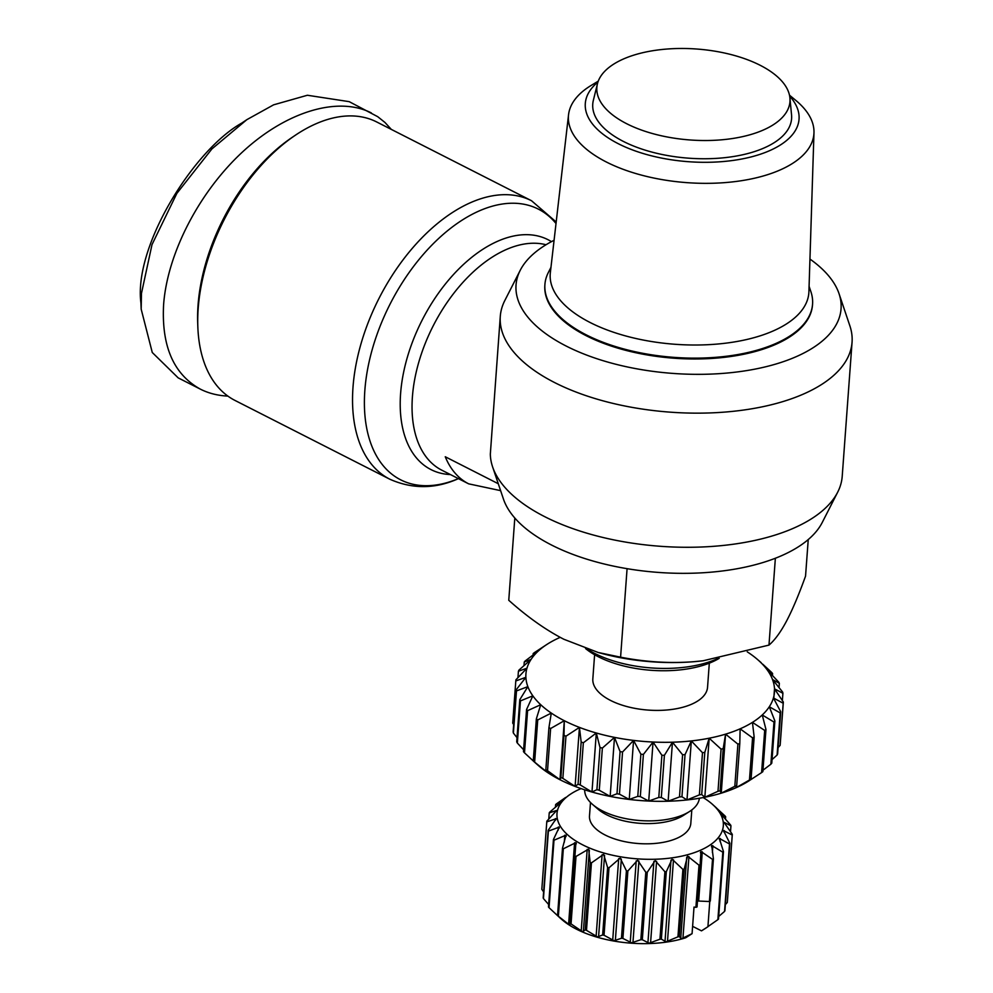 <?xml version="1.0" encoding="UTF-8"?>
<svg xmlns="http://www.w3.org/2000/svg" width="993" height="993" viewBox="0 0 993 993"><rect width="100%" height="100%" fill="white"/><g stroke="black" fill="none" stroke-linecap="round" stroke-linejoin="round"><path stroke-width="1.49" d="M809.953 259.074A162.939 76.746 -175.8 0 1 839.048 293.705A162.939 76.746 -175.8 0 1 796.15 356.698A162.939 76.746 -175.8 0 1 601.125 360.087A162.939 76.746 -175.8 0 1 520.233 270.295A162.939 76.746 -175.8 0 1 554.082 240.281M839.048 293.705L849.884 325.878A176.357 83.064 -175.8 0 1 852.056 342.225A176.357 83.064 -175.8 0 1 803.449 394.06A176.357 83.064 -175.8 0 1 607.877 402.128A176.357 83.064 -175.8 0 1 500.286 316.395A176.357 83.064 -175.8 0 1 504.816 300.531L520.233 270.295M852.056 342.225L842.213 476.355A176.357 83.064 -175.8 0 1 837.67 492.205A176.357 83.064 -175.8 0 1 793.593 528.189A176.357 83.064 -175.8 0 1 614.195 539.969A176.357 83.064 -175.8 0 1 492.602 466.871A176.357 83.064 -175.8 0 1 490.331 454.099L500.286 316.395M837.67 492.205L822.254 522.455A162.939 76.746 -175.8 0 1 781.528 555.708A162.939 76.746 -175.8 0 1 615.784 566.581A162.939 76.746 -175.8 0 1 503.439 499.045L492.602 466.871M389.852 479.234L235.043 400.464A156.236 91.679 -63 0 1 197.843 327.045A156.236 91.679 -63 0 1 295.48 135.147A156.236 91.679 -63 0 1 315.973 123.777A156.236 91.679 -63 0 1 376.732 121.978L531.54 200.747A156.236 91.679 117 0 0 470.794 202.547A156.236 91.679 117 0 0 361.253 342.933A156.236 91.679 117 0 0 389.852 479.234C412.815 489.4 436.039 489.04 459.536 478.129M597.438 83.784L593.355 100.33A99.685 46.956 4.2 0 0 623.467 141.465A99.685 46.956 4.2 0 0 733.368 156.534A99.685 46.956 4.2 0 0 791.545 114.89L789.919 97.922A96.805 45.591 4.2 0 0 760.129 65.265A96.805 45.591 4.2 0 0 660.581 49.65A96.805 45.591 4.2 0 0 597.438 83.784A96.805 45.591 4.2 0 0 626.695 123.728A96.805 45.591 4.2 0 0 733.417 138.375A96.805 45.591 4.2 0 0 789.919 97.922M550.966 267.34L548.359 272.454A134.192 63.204 4.2 0 0 544.909 284.519A134.192 63.204 4.2 0 0 586.255 334.864A134.192 63.204 4.2 0 0 729.272 355.879A134.192 63.204 4.2 0 0 812.559 304.168A134.192 63.204 4.2 0 0 810.909 291.731L809.084 286.294M598.27 81.141L591.344 85.324A123.07 57.966 4.2 0 0 568.555 114.704L550.345 272.703A129.649 61.07 4.2 0 0 590.19 322.539A129.649 61.07 4.2 0 0 729.532 342.672A129.649 61.07 4.2 0 0 808.91 291.681L813.975 132.727A123.07 57.966 4.2 0 0 795.728 100.33L789.485 95.179M544.909 284.519L544.847 285.363A134.192 63.204 4.2 0 0 586.193 335.708A134.192 63.204 4.2 0 0 729.21 356.723A134.192 63.204 4.2 0 0 812.497 305.012L812.559 304.168M514.808 518.011L508.764 600.281C527.506 617.038 545.889 630.034 563.9 639.281L598.196 652.488L620.588 657.18C645.624 662.058 670.101 663.56 694.008 661.686L703.143 660.767L768.979 645.102C774.763 640.187 780.597 632.206 786.493 621.159C792.389 609.975 798.744 594.956 805.546 576.126L808.24 539.559M568.555 114.704A123.07 57.966 4.2 0 0 606.363 162.008A123.07 57.966 4.2 0 0 738.631 181.123A123.07 57.966 4.2 0 0 813.975 132.727M789.671 96.147A107.17 50.482 -175.8 0 1 753.96 156.174A107.17 50.482 -175.8 0 1 618.316 143.724A107.17 50.482 -175.8 0 1 597.947 82.059M717.529 658.644A86.267 40.626 -175.8 0 1 594.819 653.468A86.267 40.626 -175.8 0 1 587.285 649.161M585.585 648.578A80.507 37.92 4.2 0 0 598.419 656.795A80.507 37.92 4.2 0 0 719.193 658.347M691.811 809.916L690.818 823.396A50.804 23.931 -175.8 0 1 676.816 838.328A50.804 23.931 -175.8 0 1 620.488 840.649A50.804 23.931 -175.8 0 1 589.494 815.961L590.487 802.481M699.382 798.235A57.507 27.084 -175.8 0 1 689.514 811.517L683.544 815.327A50.804 23.931 -175.8 0 1 678.306 818.095A50.804 23.931 -175.8 0 1 597.873 809.034L592.523 804.404A57.507 27.084 -175.8 0 1 584.703 789.82M594.608 654.735L592.833 678.864A57.507 27.084 4.2 0 0 627.924 706.817A57.507 27.084 4.2 0 0 691.699 704.186A57.507 27.084 4.2 0 0 707.55 687.28L709.312 663.163M689.514 811.517A57.507 27.084 -175.8 0 1 683.581 814.657A57.507 27.084 -175.8 0 1 592.523 804.404M565.662 797.441L556.241 804.02A92.97 43.791 4.2 0 0 555.608 804.615L560.846 802.592L549.576 812.262A92.97 43.791 4.2 0 0 549.228 812.907L556.688 810.437L546.82 821.186A92.97 43.791 4.2 0 0 546.82 821.298A92.97 43.791 4.2 0 0 546.783 821.869L556.167 818.729L548.136 830.409A92.97 43.791 4.2 0 0 548.397 831.104L559.32 827.095L553.436 839.532A92.97 43.791 4.2 0 0 553.995 840.215L565.998 835.175L562.497 848.171A92.97 43.791 4.2 0 0 563.329 848.792L575.915 842.623L574.935 855.916A92.97 43.791 4.2 0 0 576.002 856.462L588.65 849.089L590.19 862.458A92.97 43.791 4.2 0 0 591.443 862.892L603.62 854.315L607.604 867.485A92.97 43.791 4.2 0 0 608.982 867.795L620.191 858.064L626.409 870.799A92.97 43.791 4.2 0 0 627.874 870.973L637.63 860.174L645.798 872.251A92.97 43.791 4.2 0 0 647.262 872.276L655.169 860.546L664.9 871.767A92.97 43.791 4.2 0 0 666.315 871.655L672.062 859.168L682.899 869.384A92.97 43.791 4.2 0 0 684.202 869.123L687.553 856.115L699.01 865.188A92.97 43.791 4.2 0 0 700.127 864.804L700.971 851.485L712.515 859.367A92.97 43.791 4.2 0 0 713.408 858.871L711.72 845.515L722.83 852.193A92.97 43.791 4.2 0 0 723.475 851.597L719.354 838.452L729.507 843.963A92.97 43.791 4.2 0 0 729.855 843.305L723.512 830.607L732.251 835.039A92.97 43.791 4.2 0 0 732.263 834.914A92.97 43.791 4.2 0 0 732.3 834.343L724.034 822.316L730.947 825.804A92.97 43.791 4.2 0 0 730.687 825.109L720.881 813.95L725.647 816.68A92.97 43.791 4.2 0 0 725.089 816.01L712.006 803.92A83.387 39.273 -175.8 0 1 700.338 850.293A83.387 39.273 -175.8 0 1 587.831 847.29A83.387 39.273 -175.8 0 1 571.385 793.593A83.387 39.273 -175.8 0 1 579.974 789.063A83.387 39.273 -175.8 0 1 581.054 788.591M714.19 805.869L716.574 808.054M724.034 822.316L724.381 823.073M697.458 901.185A1.912 0.906 -175.8 0 1 698.65 901.036L709.424 901.532A92.97 43.791 4.2 0 0 710.318 901.036L713.408 858.871M559.568 917.544L562.112 919.754A83.387 39.273 4.2 0 0 685.642 937.802L692.071 933.668L681.483 938.745L679.249 936.585A92.97 43.791 -175.8 0 1 677.946 936.833L665.993 941.811L661.363 939.117A92.97 43.791 -175.8 0 1 659.948 939.229L649.112 943.189L642.31 939.738A92.97 43.791 -175.8 0 1 640.845 939.713L631.56 942.804L622.909 938.435A92.97 43.791 -175.8 0 1 621.457 938.261L614.121 940.706L604.029 935.257A92.97 43.791 -175.8 0 1 602.652 934.947L597.55 936.958L586.491 930.342A92.97 43.791 -175.8 0 1 585.237 929.907L582.581 931.732L571.037 923.912A92.97 43.791 -175.8 0 1 569.982 923.378L569.858 925.253L558.376 916.241A92.97 43.791 -175.8 0 1 557.545 915.62L560.114 918.004M575.915 842.623L576.337 843.802M565.998 835.175L566.109 836.379M559.32 827.095L559.121 828.274M556.167 818.729L555.67 819.858M703.168 797.565A83.387 39.273 -175.8 0 1 712.006 803.92M711.46 846.694L711.72 845.515M719.391 839.656L719.354 838.452M723.847 831.799L723.512 830.607M227.869 396.095C217.752 395.624 208.555 393.29 200.313 389.119L178.169 377.861L152.277 352.503L141.18 309.158L141.478 293.307L152.003 244.613L176.866 193.374L211.943 148.888L246.86 119.657L273.596 104.836L307.383 95.254L349.201 101.658L377.725 116.69L384.974 122.474L391.329 129.413M200.313 389.119C173.601 374.287 161.375 346.11 163.609 304.566C167.395 253.327 199.159 191.984 242.739 151.755C286.332 111.551 337.955 95.961 371.332 112.917M295.48 135.147L292.339 137.257A151.445 88.873 117 0 0 197.706 323.259L197.843 327.045M141.18 309.158L140.944 303.113C133.335 246.562 193.647 149.906 241.845 123.033L246.86 119.657M747.245 651.842A124.597 58.686 -175.8 0 1 749.082 653.059A124.597 58.686 -175.8 0 1 757.56 659.538A124.597 58.686 -175.8 0 1 759.657 661.425A124.597 58.686 -175.8 0 1 767.527 670.312A124.597 58.686 -175.8 0 1 772.517 679.522A124.597 58.686 -175.8 0 1 774.503 688.819A124.597 58.686 -175.8 0 1 773.423 697.967A124.597 58.686 -175.8 0 1 769.302 706.755A124.597 58.686 -175.8 0 1 762.252 714.96A124.597 58.686 -175.8 0 1 752.446 722.37A124.597 58.686 -175.8 0 1 740.12 728.825A124.597 58.686 -175.8 0 1 725.573 734.15A124.597 58.686 -175.8 0 1 709.176 738.209A124.597 58.686 -175.8 0 1 691.327 740.927A124.597 58.686 -175.8 0 1 672.46 742.205A124.597 58.686 -175.8 0 1 653.059 742.032A124.597 58.686 -175.8 0 1 633.571 740.406A124.597 58.686 -175.8 0 1 614.493 737.377A124.597 58.686 -175.8 0 1 596.309 732.995A124.597 58.686 -175.8 0 1 579.44 727.397A124.597 58.686 -175.8 0 1 564.309 720.707A124.597 58.686 -175.8 0 1 551.301 713.086A124.597 58.686 -175.8 0 1 540.726 704.72A124.597 58.686 -175.8 0 1 532.844 695.832A124.597 58.686 -175.8 0 1 527.854 686.622A124.597 58.686 -175.8 0 1 525.88 677.325A124.597 58.686 -175.8 0 1 526.96 668.177A124.597 58.686 -175.8 0 1 531.081 659.389A124.597 58.686 -175.8 0 1 538.132 651.185A124.597 58.686 -175.8 0 1 547.416 644.109A124.597 58.686 -175.8 0 1 547.937 643.774A124.597 58.686 -175.8 0 1 560.213 637.345M533.266 760.936L524.49 752.831L527.581 710.665L540.726 704.72L536.357 718.87L533.266 761.023L538.491 765.64A124.597 58.686 4.2 0 0 546.969 772.107A124.597 58.686 4.2 0 0 559.978 779.728A124.597 58.686 4.2 0 0 575.108 786.419A124.597 58.686 4.2 0 0 591.977 792.029A124.597 58.686 4.2 0 0 610.161 796.398A124.597 58.686 4.2 0 0 629.239 799.439A124.597 58.686 4.2 0 0 648.714 801.053A124.597 58.686 4.2 0 0 668.128 801.227A124.597 58.686 4.2 0 0 686.995 799.948A124.597 58.686 4.2 0 0 704.844 797.242A124.597 58.686 4.2 0 0 721.241 793.171A124.597 58.686 4.2 0 0 735.776 787.846A124.597 58.686 4.2 0 0 748.101 781.404A124.597 58.686 4.2 0 0 748.635 781.069A124.597 58.686 4.2 0 0 748.859 780.92M533.08 654.933L533.191 653.543L538.132 651.185L525.173 660.966A134.192 63.204 4.2 0 0 524.254 662.033L531.081 659.389L518.954 670.101A134.192 63.204 4.2 0 0 518.42 671.243L526.96 668.177L515.95 679.771A134.192 63.204 4.2 0 0 515.801 680.95L525.88 677.325L516.236 689.725L513.133 731.878A134.192 63.204 -175.8 0 0 513.393 733.082L516.484 690.929L527.854 686.622L519.798 699.717L516.708 741.883A134.192 63.204 -175.8 0 0 517.353 743.074L520.444 700.909L532.844 695.832L526.563 709.511L523.472 751.676A134.192 63.204 -175.8 0 0 524.49 752.831M523.994 665.583L524.254 662.033M517.949 677.623L518.42 671.243M513.666 724.58L512.711 723.115L515.801 680.95M517.018 737.65L513.393 733.082M523.609 749.752L517.353 743.074M546.969 772.107L534.631 762.115L537.722 719.95L551.301 713.086L548.943 727.546L545.84 769.712L546.969 772.107M559.978 779.728L547.528 770.692L550.619 728.527L564.309 720.707L563.999 735.341L560.896 777.494L559.978 779.728L564.309 720.707M575.108 786.419L562.857 778.363L565.96 736.198L579.44 727.397L581.166 742.044L578.063 784.209L575.108 786.419L579.44 727.397M591.977 792.029L580.247 784.942L583.35 742.776L596.309 732.995L600.008 747.518L596.917 789.671L591.977 792.029L596.309 732.995M610.161 796.398L599.275 790.242L602.366 748.077L614.493 737.377L620.079 751.602L616.988 793.767L610.161 796.398L614.493 737.377M629.239 799.439L619.458 794.164L622.549 751.999L633.571 740.406L640.882 754.208L637.779 796.374L629.239 799.439L633.571 740.406M648.714 801.053L640.311 796.585L643.402 754.419L653.059 742.032L661.884 755.276L658.793 797.441L648.714 801.053L653.059 742.032M668.128 801.227L661.313 797.466L664.404 755.301L672.46 742.205L682.601 754.767L679.497 796.932L668.128 801.227L672.46 742.205M686.995 799.948L681.943 796.771L685.046 754.606L691.327 740.927L702.485 752.706L699.395 794.872L686.995 799.948L691.327 740.927M704.844 797.242L701.703 794.512L704.807 752.359L709.176 738.209L721.079 749.132L717.989 791.297L704.844 797.242L709.176 738.209M721.241 793.171L720.111 790.776L723.202 748.61L725.573 734.15L737.911 744.142L734.82 786.307L721.241 793.171L725.573 734.15M735.776 787.846L736.694 785.612L739.797 743.459L740.12 728.825L752.57 737.861L749.467 780.026L735.776 787.846M748.101 781.404L751.068 779.182L754.159 737.029L752.446 722.37L764.684 730.426L761.594 772.591L748.101 781.404M761.594 772.591A134.192 63.204 -175.8 0 0 762.86 771.635L765.963 729.47L762.252 714.96L773.969 722.048L770.878 764.213L762.959 770.233M770.878 764.213A134.192 63.204 -175.8 0 0 771.784 763.145L774.888 720.98L769.302 706.755L780.188 712.912L777.097 755.065L772.045 759.583M777.097 755.065A134.192 63.204 -175.8 0 0 777.631 753.935L780.721 711.77L773.423 697.967L783.192 703.243L780.101 745.408L778.102 747.543M773.808 698.166L774.503 688.819L782.906 693.288L782.372 700.586M780.101 745.408A134.192 63.204 -175.8 0 0 780.237 744.216L783.34 702.051L774.503 688.819M782.906 693.288A134.192 63.204 4.2 0 0 782.658 692.084L772.517 679.522L779.344 683.296L779.033 687.528M779.344 683.296A134.192 63.204 4.2 0 0 778.698 682.104L767.527 670.312L772.579 673.49L772.442 675.414M772.579 673.49A134.192 63.204 4.2 0 0 771.561 672.348L762.785 664.23M547.18 644.246L534.457 652.575A134.192 63.204 4.2 0 0 533.191 653.543M751.068 779.182A134.192 63.204 -175.8 0 1 749.467 780.026M736.694 785.612A134.192 63.204 -175.8 0 1 734.82 786.307M720.111 790.776A134.192 63.204 -175.8 0 1 717.989 791.297M701.703 794.512A134.192 63.204 -175.8 0 1 699.395 794.872M681.943 796.771A134.192 63.204 -175.8 0 1 679.497 796.932M661.313 797.466A134.192 63.204 -175.8 0 1 658.793 797.441M640.311 796.585A134.192 63.204 -175.8 0 1 637.779 796.374M619.458 794.164A134.192 63.204 -175.8 0 1 616.988 793.767M599.275 790.242A134.192 63.204 -175.8 0 1 596.917 789.671M580.247 784.942A134.192 63.204 -175.8 0 1 578.063 784.209M562.857 778.363A134.192 63.204 -175.8 0 1 560.896 777.494M547.528 770.692A134.192 63.204 -175.8 0 1 545.84 769.712M534.631 762.115A134.192 63.204 -175.8 0 1 533.266 761.023M783.192 703.243A134.192 63.204 4.2 0 0 783.34 702.051M780.188 712.912A134.192 63.204 4.2 0 0 780.721 711.77M773.969 722.048A134.192 63.204 4.2 0 0 774.888 720.98M764.684 730.426A134.192 63.204 4.2 0 0 765.963 729.47M752.57 737.861A134.192 63.204 4.2 0 0 754.159 737.029M737.911 744.142A134.192 63.204 4.2 0 0 739.797 743.459M721.079 749.132A134.192 63.204 4.2 0 0 723.202 748.61M702.485 752.706A134.192 63.204 4.2 0 0 704.807 752.359M682.601 754.767A134.192 63.204 4.2 0 0 685.046 754.606M661.884 755.276A134.192 63.204 4.2 0 0 664.404 755.301M640.882 754.208A134.192 63.204 4.2 0 0 643.402 754.419M620.079 751.602A134.192 63.204 4.2 0 0 622.549 751.999M600.008 747.518A134.192 63.204 4.2 0 0 602.366 748.077M581.166 742.044A134.192 63.204 4.2 0 0 583.35 742.776M563.999 735.341A134.192 63.204 4.2 0 0 565.96 736.198M548.943 727.546A134.192 63.204 4.2 0 0 550.619 728.527M536.357 718.87A134.192 63.204 4.2 0 0 537.722 719.95M526.563 709.511A134.192 63.204 4.2 0 0 527.581 710.665M519.798 699.717A134.192 63.204 4.2 0 0 520.444 700.909M516.236 689.725A134.192 63.204 4.2 0 0 516.484 690.929M709.784 901.334L707.922 926.73L701.492 930.851L692.605 926.332M692.071 933.668L694.02 907.068L695.907 907.341A92.97 43.791 4.2 0 0 697.036 906.957L700.127 864.804M712.515 859.367L709.424 901.532M705.464 928.318L707.922 926.73M701.492 930.851A83.387 39.273 4.2 0 0 702.746 930.081L706.47 927.71M557.681 915.757L549.042 907.676A92.97 43.791 -175.8 0 1 548.484 906.994L553.436 839.532M548.657 904.524L543.444 898.566A92.97 43.791 -175.8 0 1 543.183 897.871L548.136 830.409M543.618 891.925L541.83 889.331A92.97 43.791 -175.8 0 1 541.868 888.76A92.97 43.791 -175.8 0 1 541.868 888.636L546.808 821.422M727.323 902.265A92.97 43.791 -175.8 0 1 727.31 902.376A92.97 43.791 -175.8 0 1 727.298 902.488L725.362 904.611M729.855 843.305L724.902 910.767A92.97 43.791 -175.8 0 1 724.555 911.425L718.709 916.44M723.475 851.597L718.51 919.059A92.97 43.791 -175.8 0 1 717.877 919.655L707.935 926.606M571.385 793.593L568.468 795.517M556.204 811.169L556.688 810.437M700.4 852.602L700.971 851.485M555.422 807.235L555.608 804.615M548.769 819.076L549.228 812.907M541.83 889.331L546.783 821.869M543.444 898.566L548.397 831.104M549.042 907.676L553.995 840.215M562.497 848.171L557.545 915.62M558.376 916.241L563.329 848.792M574.935 855.916L569.982 923.378M571.037 923.912L576.002 856.462M590.19 862.458L585.237 929.907M586.491 930.342L591.443 862.892M607.604 867.485L602.652 934.947M604.029 935.257L608.982 867.795M626.409 870.799L621.457 938.261M622.909 938.435L627.874 870.973M645.798 872.251L640.845 939.713M642.31 939.738L647.262 872.276M664.9 871.767L659.948 939.229M661.363 939.117L666.315 871.655M682.899 869.384L677.946 936.833M679.249 936.585L684.202 869.123M699.01 865.188L695.907 907.341M722.83 852.193L717.877 919.655M729.507 843.963L724.555 911.425M732.251 835.039L727.298 902.488M730.947 825.804L730.513 831.749M725.647 816.68L725.461 819.151M703.069 660.779A134.192 63.204 -175.8 0 1 703.007 660.779A134.192 63.204 -175.8 0 1 694.008 661.686A134.192 63.204 -175.8 0 1 601.199 653.307L598.196 652.488M768.979 645.102L775.359 558.252M620.588 657.18L627.079 568.679M500.609 490.641L468.659 483.839A124.597 73.122 117 0 1 445.261 456.755L498.287 483.74M458.394 478.614A151.855 89.109 -63 0 1 364.915 389.504A151.855 89.109 -63 0 1 479.309 210.876A151.855 89.109 -63 0 1 556.018 223.512M551.463 241.647A128.991 75.691 117 0 0 497.841 241.162A128.991 75.691 117 0 0 403.53 372.685A128.991 75.691 117 0 0 450.437 474.567M468.659 483.839L441.811 470.185A124.597 73.122 -63 0 1 418.996 361.477A124.597 73.122 -63 0 1 506.356 249.504A124.597 73.122 -63 0 1 546.026 244.75M724.207 830.545L724.083 832.233M720.297 838.502L720.074 841.605M712.875 845.688L712.378 852.379M702.274 851.795L698.65 901.036M688.943 856.549L682.948 938.186M673.49 859.764L667.495 941.389M656.572 861.279L650.576 942.903M638.921 861.03L632.938 942.667M621.333 859.044L615.337 940.669M604.563 855.395L598.568 937.02M589.333 850.231L583.338 931.868M555.472 818.58L555.335 820.317M558.364 827.008L558.128 830.222M564.831 835.175L564.309 842.201M574.587 842.734L568.592 924.359M587.198 849.338L581.203 930.962M602.118 854.7L596.123 936.325M618.701 858.597L612.706 940.222M636.228 860.844L630.232 942.469M653.903 861.353L647.908 942.99M670.983 860.099L664.987 941.736M686.709 857.145L680.714 938.782M748.635 781.069L749.467 780.535M757.56 659.538L761.159 662.654M547.416 644.109L546.584 644.631M541.868 888.76L546.82 821.298M727.31 902.376L732.263 834.914M556.192 221.998L531.54 200.747"/></g></svg>
